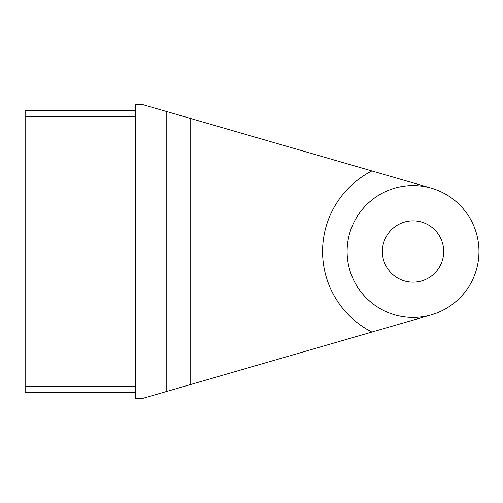<?xml version="1.0" encoding="UTF-8"?>
<svg xmlns="http://www.w3.org/2000/svg" width="503" height="503" viewBox="0 0 503 503"><rect width="100%" height="100%" fill="white"/><g stroke="black" fill="none" stroke-linecap="round" stroke-linejoin="round"><path stroke-width="0.75" d="M431.367 314.828A65.924 65.924 0 0 1 413.038 317.424L413.038 320.134L431.367 314.828L141.67 398.684L166.197 391.585L166.197 111.415L141.67 104.316L135.54 104.316L135.54 398.684L141.67 398.684L135.54 398.684L135.54 104.316L141.67 104.316L431.367 188.172A65.924 65.924 0 0 0 347.768 242.245A65.924 65.924 0 0 0 431.367 314.828A65.924 65.924 0 0 0 431.367 188.172A65.924 65.924 0 0 1 431.367 314.828M413.038 220.836A30.664 30.664 0 0 1 439.597 266.829A30.664 30.664 0 0 1 386.486 266.829A30.664 30.664 0 0 1 413.038 220.836A30.664 30.664 0 0 0 386.486 266.829A30.664 30.664 0 0 0 439.597 266.829A30.664 30.664 0 0 0 413.038 220.836M135.54 392.547L25.15 392.547L25.15 110.453L135.54 110.453L25.15 110.453L25.15 386.417L135.54 386.417L25.15 386.417L25.15 392.547L135.54 392.547M135.54 116.583L25.15 116.583L135.54 116.583M371.874 170.951L190.731 118.519L190.731 384.481L371.874 332.049A90.458 90.458 0 0 1 371.874 170.951A90.458 90.458 0 0 0 371.874 332.049L413.038 320.134L413.038 317.424A65.924 65.924 0 0 1 347.768 242.245A65.924 65.924 0 0 1 431.367 188.172L371.874 170.951M166.197 391.585L190.731 384.481L190.731 118.519L166.197 111.415L166.197 391.585"/></g></svg>
